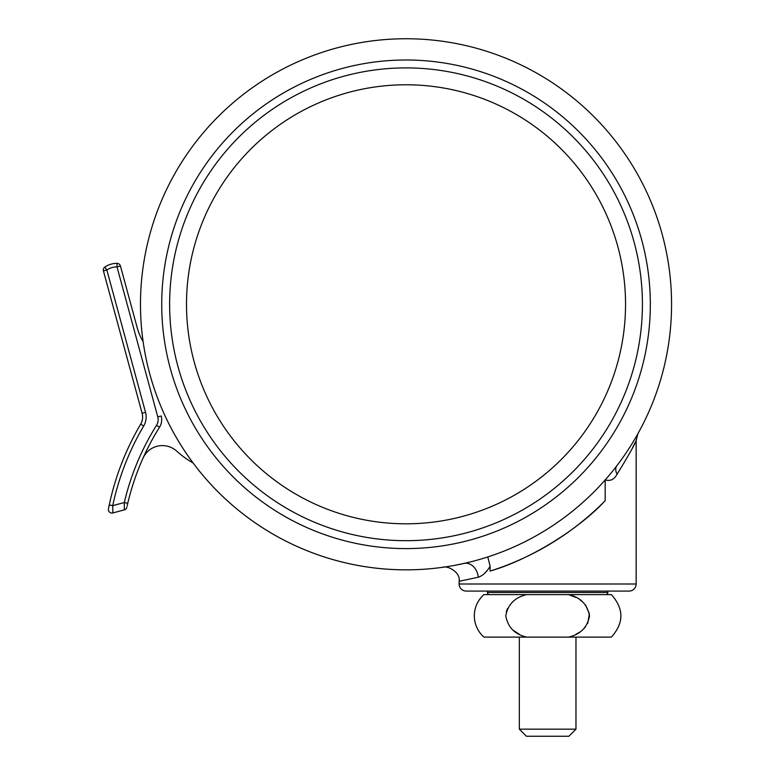 <?xml version="1.0" encoding="UTF-8"?>
<svg xmlns="http://www.w3.org/2000/svg" width="775" height="775" viewBox="0 0 775 775"><rect width="100%" height="100%" fill="white"/><g stroke="black" fill="none" stroke-linecap="round" stroke-linejoin="round"><path stroke-width="1.16" d="M487.785 556.944L490.12 566.234C486.7 572.066 482.738 575.738 478.243 577.249L459.129 581.279L459.129 584.001A7.082 7.082 0 0 0 466.211 591.083L629.077 591.083A7.082 7.082 0 0 0 636.159 584.001L636.159 440.51C634.773 444.492 628.399 455.748 617.045 474.281C614.1 479.599 610.138 481.449 605.178 479.822M490.12 566.234L490.12 571.059C527.542 560.47 577.549 530.584 605.178 500.698L605.178 479.948M605.178 500.698A279.707 279.707 0 0 1 490.12 571.059M478.243 577.249A14.163 10.995 77.4 0 0 464.051 563.425L454.993 565.285M446.187 566.787L443.339 567.203M478.33 577.22L481.469 575.796M484.695 573.248L487.572 570.042M632.555 447.747L636.159 440.51L637.844 433.806M117.054 263.374L117.015 266.91A17.699 17.699 0 0 0 106.843 270L145.535 412.348A17.699 17.699 0 0 1 143.704 425.979A265.544 265.544 0 0 0 112.724 505.649L109.265 504.913L108.461 508.836A3.536 3.536 0 0 0 112.85 512.943L112.724 505.649L112.85 512.943L124.339 509.863L124.3 502.539A254.927 254.927 0 0 1 156.531 425.33A10.618 10.618 0 0 0 157.78 416.902L117.015 266.91L120.435 265.98A3.536 3.536 0 0 0 117.054 263.374A21.245 21.245 0 0 0 104.848 267.075A3.536 3.536 0 0 0 103.433 270.921L142.116 413.278L103.433 270.921A3.536 3.536 0 0 1 104.848 267.075A21.245 21.245 0 0 1 117.054 263.374A3.536 3.536 0 0 1 120.435 265.98L137.359 328.271A49.571 49.571 0 0 0 143.084 341.417A265.544 265.544 0 0 1 142.397 336.147A265.544 265.544 0 0 0 143.084 341.417A265.544 265.544 0 0 1 406.022 38.75A265.544 265.544 0 0 1 671.567 304.294A265.544 265.544 0 0 1 193.178 463.082A99.142 99.142 0 0 1 176.584 451.031A21.245 21.245 0 0 0 143.007 458.17M617.045 474.281A14.163 8.622 37.4 0 1 616.91 465.678M575.97 729.168L568.889 736.25L526.399 736.25L519.327 729.168L575.97 729.168L575.97 637.108M519.327 729.168L519.327 637.108M568.598 637.108C580.465 634.386 587.44 627.304 589.513 615.873C587.411 604.413 580.436 597.322 568.598 594.628L611.378 594.628C624.049 608.792 624.049 622.955 611.378 637.108L483.92 637.108A28.326 28.326 0 0 1 483.92 594.628L526.7 594.628L483.92 594.628M519.269 634.25L512.817 630.007M506.269 611.911L507.47 608.588M487.456 591.083L487.456 592.497A2.122 2.122 0 0 0 489.577 594.628L526.7 594.628C514.823 597.36 507.858 604.442 505.775 615.873C507.896 627.343 514.871 634.425 526.7 637.108M605.711 594.628A2.122 2.122 0 0 0 607.842 592.497L607.842 591.083M526.7 594.628L568.598 594.628L576.028 597.486M579.545 599.511L582.674 601.904M585.435 604.8L589.378 613.761L587.702 623.42M585.425 626.956L582.684 629.823M579.506 632.255L576.048 634.241M112.724 505.649L124.3 502.539L127.749 503.353L127.139 506.017M109.246 505L108.703 507.606M124.3 502.539L124.31 505.319M142.116 413.278A14.163 14.163 0 0 1 140.653 424.187A269.09 269.09 0 0 0 109.265 504.913A269.09 269.09 0 0 1 140.653 424.187A14.163 14.163 0 0 0 142.116 413.278L145.535 412.348M124.339 509.863A3.536 3.536 0 0 0 126.877 507.199A3.536 3.536 0 0 1 124.339 509.863M159.524 427.219A251.381 251.381 0 0 0 127.749 503.353A251.381 251.381 0 0 1 159.524 427.219A14.163 14.163 0 0 0 161.2 415.972A14.163 14.163 0 0 1 159.524 427.219L156.531 425.33M406.022 569.838A265.544 265.544 0 0 1 140.478 304.294A265.544 265.544 0 0 1 406.022 38.75A265.544 265.544 0 0 0 140.478 304.294A265.544 265.544 0 0 0 406.022 569.838A265.544 265.544 0 0 1 193.178 463.082M406.022 67.9A236.394 236.394 0 0 1 642.417 304.294A236.394 236.394 0 0 1 406.022 540.688A236.394 236.394 0 0 1 169.628 304.294A236.394 236.394 0 0 1 406.022 67.9M406.022 84.775A219.519 219.519 0 0 1 625.541 304.294A219.519 219.519 0 0 1 406.022 523.813A219.519 219.519 0 0 1 186.504 304.294A219.519 219.519 0 0 1 406.022 84.775M459.129 584.001L636.159 584.001M143.084 341.417A265.544 265.544 0 0 1 406.022 38.75M487.456 592.497L607.842 592.497M108.461 508.836A3.536 3.536 0 0 0 112.85 512.943M140.653 424.187L143.704 425.979M103.433 270.921L106.843 270L104.848 267.075M157.78 416.902L161.2 415.972M406.022 548.593A244.299 244.299 0 0 1 161.723 304.294A244.299 244.299 0 0 1 406.022 59.995A244.299 244.299 0 0 1 650.322 304.294A244.299 244.299 0 0 1 406.022 548.593M459.129 581.279C460.805 571.834 446.671 565.285 443.029 567.252L443.038 567.252"/></g></svg>
